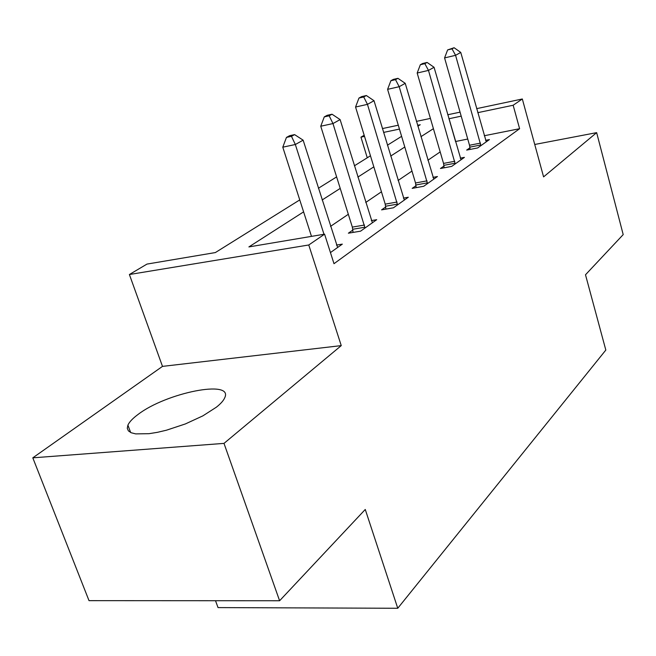 <?xml version="1.0" encoding="UTF-8"?>
<svg xmlns="http://www.w3.org/2000/svg" width="656" height="656" viewBox="0 0 656 656"><rect width="100%" height="100%" fill="white"/><g stroke="black" fill="none" stroke-linecap="round" stroke-linejoin="round"><path stroke-width="0.98" d="M137.965 414.518C132.709 418.397 129.363 421.931 127.904 425.129L127.272 428.278L128.371 430.853L131.2 432.747L135.685 433.887L148.986 433.69L157.342 432.345L166.419 430.213L185.345 423.948L202.868 415.863L216.365 407.196C220.785 403.694 223.573 400.537 224.746 397.733C233.725 379.193 166.058 392.739 137.965 414.518M367.262 157.776L360.956 137.153L364.178 135.243M215.512 600.716L218.038 607.595L397.757 608.268L605.824 350.066L585.496 274.774L623.2 234.602L596.648 132.643L534.738 144.476M397.757 608.268L365.261 509.466L279.604 600.748L89.019 600.658L32.8 457.831L223.999 443.382L341.251 345.614L308.763 244.983L129.396 274.52L146.977 264.089L215.357 252.568L299.751 199.908M341.251 345.614L162.491 366.384L32.8 457.831M162.491 366.384L129.396 274.52M279.604 600.748L223.999 443.382M303.597 211.872L248.895 246.918L324.581 234.167L333.994 263.696L519.609 128.707L484.276 135.743M467.744 139.039L455.453 141.532M440.184 151.905L427.884 160.253M411.968 171.068L398.077 180.498M381.448 191.79L365.728 202.466M348.328 214.282L330.509 226.386M330.452 252.576L342.334 244.13L336.446 245.082M352.854 230.051L348.369 233.2L360.579 231.166L376.708 219.694L371.337 220.613M385.703 206.976L381.579 209.871L393.461 207.788L408.303 197.243L403.399 198.12M415.986 185.697L412.181 188.37L423.743 186.263L437.445 176.53L432.944 177.366M443.981 166.034L440.455 168.51L451.722 166.386L464.415 157.366L460.258 158.162M469.942 147.797L466.67 150.093L477.65 147.953L489.433 139.58L485.596 140.343M476.625 108.65L522.324 98.982L543.586 176.882L596.648 132.643M522.324 98.982L513.156 105.247L477.765 112.668M519.609 128.707L513.156 105.247M324.581 234.167L308.763 244.983M382.415 128.568L398.29 125.214M416.437 121.376L430.418 118.416M447.736 114.759L460.061 112.151M417.856 126.206L420.225 124.73L417.585 125.288M399.447 129.084L383.58 132.414M364.531 136.407L360.956 137.153M318.406 188.264L336.618 176.899M354.396 165.812L370.451 155.792M387.434 145.197L401.611 136.341M461.201 116.145L448.893 118.769M433.411 128.683L420.939 136.678M404.793 147.018L390.705 156.054M373.83 166.862L357.881 177.087M340.218 188.403L322.129 199.99M455.551 141.466L448.991 118.703M323.99 234.274L295.339 144.509L303.138 140.171L337.635 247.468M311.485 236.373L282.785 147.182L295.339 144.509L291.469 136.325L294.61 134.619L289.599 135.702L286.451 137.416L291.469 136.325M286.451 137.416L282.785 147.182M303.138 140.171L294.61 134.619M365.015 228.009L332.977 123.558L340.111 119.589L372.395 222.761M353.076 232.413L352.338 227.099L320.751 126.231L332.977 123.558L329.164 115.792L332.034 114.226L327.164 115.317L324.277 116.883L329.164 115.792M324.277 116.883L320.751 126.231M340.111 119.589L332.034 114.226M397.544 204.885L367.467 104.361L374.018 100.712L404.334 200.064M385.917 209.108L385.22 204.139L355.56 107.026L367.467 104.361L363.719 96.973L366.36 95.53L361.612 96.612L358.963 98.056L363.719 96.973M358.963 98.056L355.56 107.026M374.018 100.712L366.36 95.53M427.515 183.59L399.192 86.699L405.236 83.337L433.78 179.137M416.175 187.649L415.519 182.975L387.598 89.347L399.192 86.699L395.511 79.655L397.938 78.326L393.321 79.401L390.878 80.729L395.511 79.655M390.878 80.729L387.598 89.347M405.236 83.337L397.938 78.326M455.207 163.902L428.475 70.405L434.059 67.289L461.02 159.777M444.161 167.813L443.538 163.41L417.175 73.029L428.475 70.405L424.85 63.665L427.105 62.443L422.603 63.509L420.34 64.731L424.85 63.665M420.34 64.731L417.175 73.029M434.059 67.289L427.105 62.443M480.889 145.657L455.576 55.317L460.758 52.431L486.276 141.827M470.114 149.42L469.516 145.263L444.571 57.917L455.576 55.317L452.025 48.864L454.116 47.732L447.63 49.922L452.025 48.864M447.63 49.922L444.571 57.917M460.758 52.431L454.116 47.732M364.941 227.214L352.772 229.264M364.498 225.041L352.338 227.099M397.47 204.131L385.63 206.222M397.052 202.04L385.22 204.139M427.441 182.86L415.912 184.976M427.048 180.851L415.519 182.975M455.141 163.205L443.915 165.337M454.764 161.269L443.538 163.41M480.815 144.984L469.876 147.124M480.454 143.115L469.516 145.263M127.904 425.129L130.642 432.501"/></g></svg>
